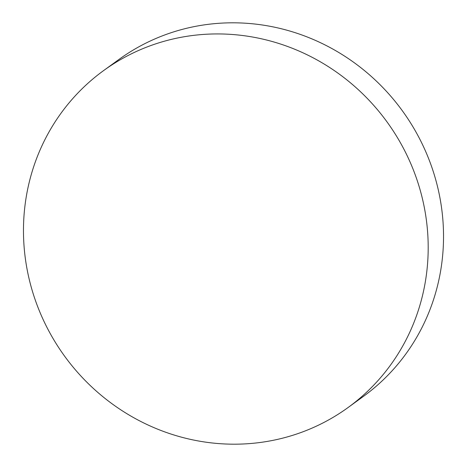 <?xml version="1.0" encoding="UTF-8"?>
<svg xmlns="http://www.w3.org/2000/svg" width="467" height="467" viewBox="0 0 467 467"><rect width="100%" height="100%" fill="white"/><g stroke="black" fill="none" stroke-linecap="round" stroke-linejoin="round"><path stroke-width="0.7" d="M252.723 443.323A208.142 199.257 -125.9 0 0 348.003 407.58A208.142 199.257 -125.9 0 0 412.945 168.861A208.142 199.257 -125.9 0 0 198.936 34.797A208.142 199.257 -125.9 0 0 103.662 70.546A208.142 199.257 -125.9 0 0 38.714 309.259A208.142 199.257 -125.9 0 0 252.723 443.323M348.003 407.58L363.338 396.454A208.142 199.257 -125.9 0 0 428.286 157.741A208.142 199.257 -125.9 0 0 214.277 23.677A208.142 199.257 -125.9 0 0 118.997 59.42L103.662 70.546"/></g></svg>
